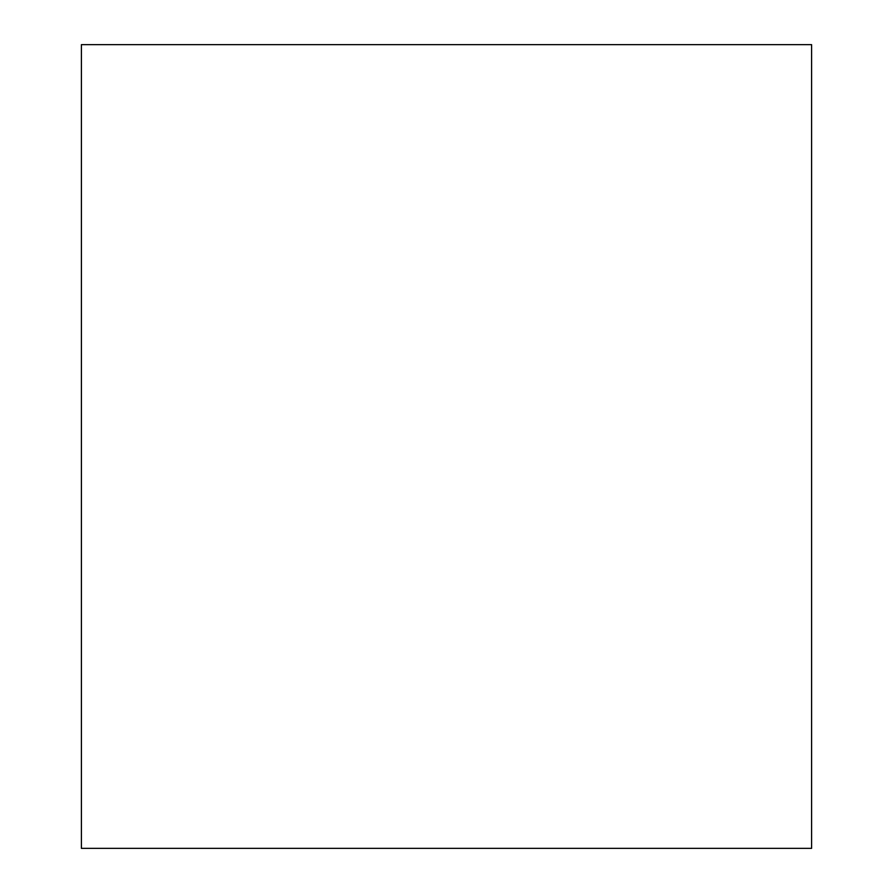 <?xml version="1.0" encoding="UTF-8"?>
<svg xmlns="http://www.w3.org/2000/svg" width="893" height="893" viewBox="0 0 893 893"><rect width="100%" height="100%" fill="white"/><g stroke="black" fill="none" stroke-linecap="round" stroke-linejoin="round"><path stroke-width="1.34" d="M81.397 44.65L81.397 848.35L811.603 848.35L811.603 44.65L81.397 44.65"/></g></svg>
